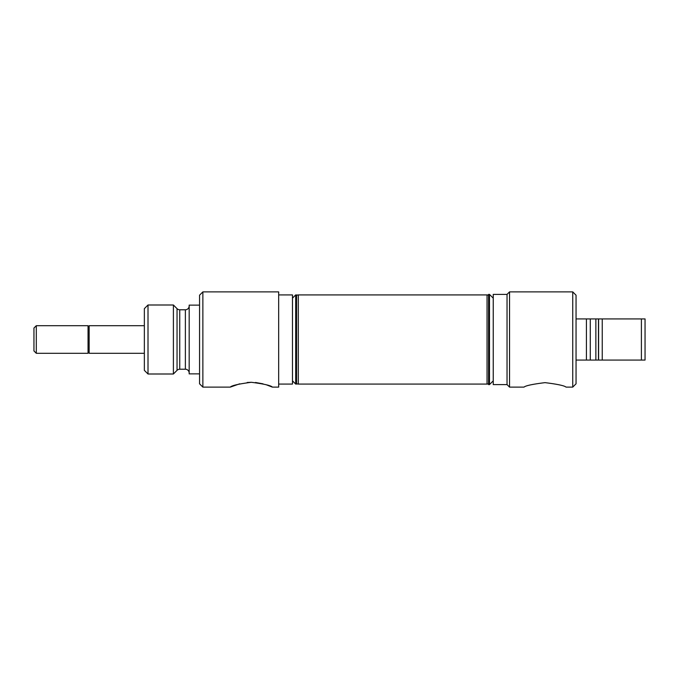 <?xml version="1.0" encoding="UTF-8"?>
<svg xmlns="http://www.w3.org/2000/svg" width="679" height="679" viewBox="0 0 679 679"><rect width="100%" height="100%" fill="white"/><g stroke="black" fill="none" stroke-linecap="round" stroke-linejoin="round"><path stroke-width="1.02" d="M189.178 373.034A3.811 3.811 0 0 0 185.375 369.223L185.375 309.777A3.811 3.811 0 0 0 189.178 305.966M179.74 309.777L179.74 369.223A3.811 3.811 0 0 0 177.041 370.344L173.4 374.002L173.4 304.998L177.041 308.656A3.811 3.811 0 0 0 179.74 309.777L185.375 309.777M202.868 291.885L202.868 387.115L230.308 387.115C231.581 385.562 238.584 383.958 251.315 382.285C264.089 383.949 271.108 385.562 272.372 387.115L278.67 387.115L278.67 291.885L202.868 291.885L199.558 295.195L199.558 383.805L202.868 387.115M272.372 387.115L266.202 384.755M263.028 383.83L255.482 382.481M251.34 382.285L247.232 382.481M239.687 383.822L230.308 387.115M278.67 384.076L292.471 384.076L292.471 294.924L278.67 294.924M199.558 305.134L189.178 305.134L189.178 373.866L199.558 373.866M292.471 380.843L295.696 384.076L295.696 294.924L296.579 294.924L296.579 384.076L295.696 384.076M292.471 298.157L295.696 294.924M179.74 369.223L185.375 369.223M148.005 304.998L148.005 374.002L144.355 370.352L144.355 308.648L148.005 304.998L173.4 304.998M148.005 374.002L173.4 374.002M296.579 295.416A3.31 3.31 0 0 1 298.319 294.924L487.055 294.924A3.31 3.31 0 0 1 488.6 295.306M296.579 383.584A3.31 3.31 0 0 0 298.319 384.076L487.055 384.076A3.31 3.31 0 0 0 488.6 383.694M144.355 325.699L89.153 325.699L89.153 353.301L144.355 353.301M36.301 325.699L36.301 353.301L88.049 353.301L88.049 325.699L36.301 325.699L33.95 328.05L33.95 350.95L36.301 353.301M509.547 291.885L509.547 387.115L524.001 387.115C525.648 385.664 532.659 384.17 545.025 382.642C557.4 384.178 564.41 385.664 566.04 387.115L572.736 387.115L572.736 291.885L509.547 291.885L507.035 294.397L507.035 384.603L509.547 387.115M572.736 387.115L576.047 383.805L576.047 295.195L572.736 291.885M507.035 294.397L493.243 294.397L493.243 384.603L507.035 384.603M493.243 298.157L489.483 294.397L489.483 384.603L493.243 380.843M600.007 360.065L645.05 360.065L645.05 318.935L598.462 318.935L598.462 360.065L602.248 360.065L600.007 360.065M489.483 294.397L488.6 294.397L488.6 384.603L489.483 384.603M598.462 360.065L595.865 360.065L595.865 318.935L576.047 318.935M595.865 318.935L598.462 318.935M576.047 360.065L586.427 360.065L586.427 318.935M590.289 318.935L590.289 360.065L586.427 360.065L595.865 360.065M602.248 318.935L602.248 360.065M641.4 360.065L641.4 318.935M598.598 318.935L598.598 360.065M177.041 370.344L177.041 308.656M298.319 294.924L298.319 384.076M487.055 384.076L487.055 294.924M88.049 326.803L89.153 326.803M88.049 352.197L89.153 352.197"/></g></svg>
